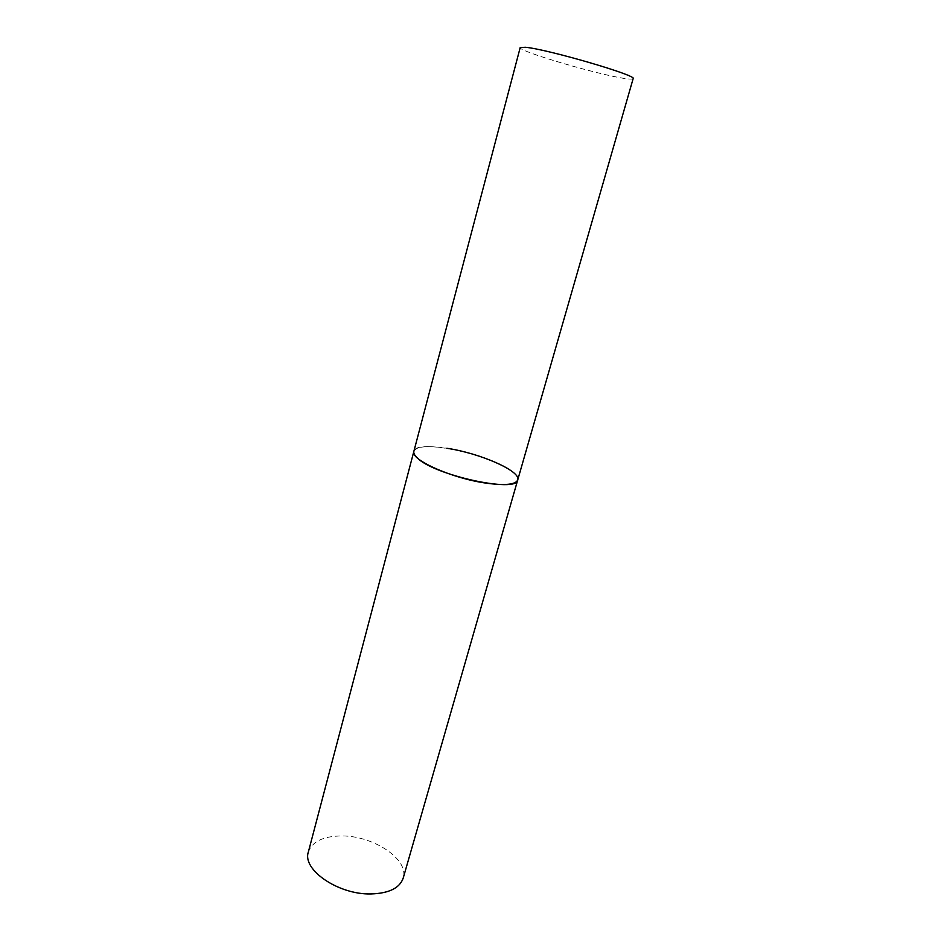 <?xml version="1.0" encoding="UTF-8"?>
<svg xmlns="http://www.w3.org/2000/svg" width="941" height="941" viewBox="0 0 941 941"><rect width="100%" height="100%" fill="white"/><g stroke="black" fill="none" stroke-linecap="round" stroke-linejoin="round"><path stroke-width="0.71" stroke-dasharray="4.71 3.53" d="M308.342 852.04C312.236 841.407 323.481 836.043 342.089 835.949C373.671 835.784 409.417 859.662 403.183 878.165M517.726 479.934C518.268 477.816 516.762 475.287 513.221 472.347C493.884 455.009 415.604 438.141 413.875 451.327C416.369 446.399 427.379 445.375 446.881 448.269M633.14 78.644C632.881 79.291 630.47 79.291 625.883 78.644C600.464 75.398 517.479 51.085 520.208 47.532"/><path stroke-width="1.41" d="M446.881 448.269C479.957 453.15 521.196 471.17 517.726 479.934C515.692 484.603 505.258 485.697 486.426 483.18C452.127 478.51 409.758 459.514 413.875 451.327C413.428 453.068 414.463 455.162 416.981 457.597C432.942 475.04 517.597 493.555 517.726 479.934L403.183 878.165C399.69 888.104 388.951 893.362 371.001 893.95C338.372 894.832 301.967 869.696 308.342 852.04L520.208 47.532L525.454 47.273C547.391 49.191 638.21 75.739 633.14 78.644L517.726 479.934"/></g></svg>

